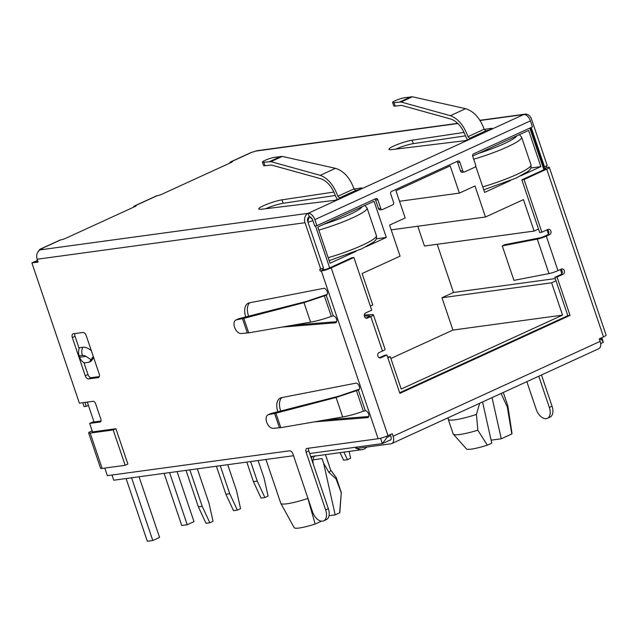 <?xml version="1.0" encoding="UTF-8"?>
<svg xmlns="http://www.w3.org/2000/svg" width="638" height="638" viewBox="0 0 638 638"><rect width="100%" height="100%" fill="white"/><g stroke="black" fill="none" stroke-linecap="round" stroke-linejoin="round"><path stroke-width="0.96" d="M359.298 389.228L338.14 396.365L271.278 413.424A7.353 4.299 -114.6 0 0 270.695 413.607L267.984 414.852A7.353 4.299 65.4 0 0 266.644 422.085A7.353 4.299 65.4 0 0 273.192 428.345L280.808 427.667L342.686 416.973C349.106 415.816 356.004 413.895 363.389 411.215L365.319 410.72A3.676 2.153 65.4 0 1 368.509 413.639A3.676 2.153 65.4 0 1 367.935 417.523A3.676 2.153 65.4 0 1 367.576 417.627A3.676 2.153 65.4 0 1 367.496 417.635L314.183 421.901M327.198 294.405L306.049 301.543L239.178 318.601A7.353 4.299 -114.6 0 0 238.604 318.785L235.893 320.029A7.353 4.299 65.4 0 0 234.553 327.262A7.353 4.299 65.4 0 0 241.1 333.522L248.708 332.845L310.586 322.15C317.006 320.994 323.913 319.072 331.289 316.384L333.219 315.898A3.676 2.153 65.4 0 1 336.417 318.817A3.676 2.153 65.4 0 1 335.843 322.7A3.676 2.153 65.4 0 1 335.476 322.804A3.676 2.153 65.4 0 1 335.397 322.812L282.092 327.079M337.342 199.503L335.716 196.456C332.254 187.038 327.286 181.128 320.81 178.72L271.469 165.043L265.001 165.713L263.829 162.259A7.353 1.045 161.3 0 1 262.441 162.116A7.353 1.045 161.3 0 1 264.977 160.377A7.353 1.045 161.3 0 1 274.587 157.331L282.275 156.43L335.484 168.328C343.73 170.904 349.903 177.755 354.01 188.872L355.757 190.467A3.676 0.518 -18.7 0 0 359.688 189.319A3.676 0.518 -18.7 0 0 361.874 188.058A3.676 0.518 -18.7 0 0 361.1 187.995A3.676 0.518 -18.7 0 0 361.02 188.003L354.074 189.047M484.226 129.41L491.172 128.374A3.676 0.518 161.3 0 1 492.026 128.421A3.676 0.518 161.3 0 1 489.84 129.681A3.676 0.518 161.3 0 1 485.909 130.83L484.162 129.235C480.055 118.118 473.882 111.275 465.636 108.691L412.427 96.793L404.739 97.694A7.353 1.045 -18.7 0 0 395.129 100.74A7.353 1.045 -18.7 0 0 392.593 102.479A7.353 1.045 -18.7 0 0 393.981 102.622L401.039 102.008L450.372 115.685C458.036 118.532 463.906 125.519 467.989 136.652L469.64 138.286A3.676 0.518 161.3 0 1 470.334 138.358A3.676 0.518 161.3 0 1 468.093 139.642A3.676 0.518 161.3 0 1 464.137 140.783A3.676 0.518 161.3 0 1 464.065 140.791L391.565 149.627A13.956 1.978 161.3 0 1 388.925 149.348A13.956 1.978 161.3 0 1 397.219 144.571A13.956 1.978 161.3 0 1 412.132 140.201L464.113 132.417M229.465 163.264A7.353 4.299 65.4 0 1 230.876 161.789A7.353 4.299 65.4 0 1 231.61 161.581A3.676 0.518 161.3 0 1 232.384 161.645A3.676 0.518 161.3 0 1 231.092 162.523L161.948 194.207A3.676 0.518 161.3 0 1 157.044 195.746A7.353 4.299 -114.6 0 0 156.31 195.954L134.618 205.899A7.353 4.299 -114.6 0 0 133.206 207.374M92.534 431.886L89.671 423.417L100.086 421.997A2.759 1.611 65.4 0 0 100.357 421.917A2.759 1.611 65.4 0 0 100.852 419.19L95.604 403.671A2.759 1.611 65.4 0 0 93.084 401.31L79.375 403.176L31.9 262.912L38.089 262.074L37.132 259.235C36.039 254.905 37.068 251.779 40.218 249.857L42.443 248.836L39.915 249.291L60.052 240.063A7.353 4.299 65.4 0 1 60.785 239.856A3.676 0.518 -18.7 0 0 65.69 238.309L134.833 206.632A3.676 0.518 -18.7 0 0 136.125 205.747A3.676 0.518 -18.7 0 0 135.352 205.683A7.353 4.299 -114.6 0 0 134.618 205.899M37.714 260.958L37.179 261.325M84.934 402.418L86.258 406.31L84.064 406.605L82.749 402.722M88.395 405.329L86.258 406.31M92.39 431.463A3.708 0.526 161.3 0 0 92.127 431.79A3.708 0.526 161.3 0 0 92.901 431.854L115.909 428.72L113.197 429.956L90.189 433.098A7.385 1.045 161.3 0 1 88.642 432.971A7.385 1.045 161.3 0 1 91.234 431.2L92.159 430.778M37.506 260.344L34.986 261.62M364.306 314.981L372.52 314.598A7.385 1.045 161.3 0 1 373.389 314.797A7.385 1.045 161.3 0 1 370.798 316.56L382.473 351.044L379.044 352.615A2.759 2.201 -97.8 0 0 377.792 355.821A2.759 2.201 -97.8 0 0 380.288 357.934A2.759 2.201 -97.8 0 0 380.79 357.782L386.891 354.991L399.882 393.351L570.029 315.387L557.038 277.028L563.139 274.228A2.759 2.201 82.2 0 0 564.391 271.03A2.759 2.201 82.2 0 0 561.895 268.917A2.759 2.201 82.2 0 0 561.392 269.061L557.963 270.632A7.385 1.045 161.3 0 1 548.967 273.582L513.941 280.377L502.273 245.893L537.292 239.098A7.385 1.045 -18.7 0 0 546.295 236.148L549.717 234.577A2.759 2.201 82.2 0 0 550.969 231.371A2.759 2.201 82.2 0 0 548.473 229.257A2.759 2.201 82.2 0 0 547.97 229.409L541.869 232.2L524.037 179.533L546.726 169.134A7.385 1.045 -18.7 0 0 549.318 167.371L606.1 335.117A7.385 1.045 161.3 0 1 603.508 336.888L599.257 338.834L600.127 341.394A7.385 4.314 65.4 0 1 598.803 348.707L391.78 443.562A7.385 4.314 65.4 0 1 391.046 443.777L357.073 448.41L356.634 447.11M370.798 316.56L367.368 318.131A2.759 2.201 -97.8 0 1 366.866 318.274A2.759 2.201 -97.8 0 1 364.37 316.161A2.759 2.201 -97.8 0 1 365.622 312.955L371.723 310.164L353.891 257.497L331.21 267.888A7.385 1.045 161.3 0 1 321.361 270.983L320.268 271.134L319.678 269.411L320.794 269.26L305.036 222.71A7.353 5.878 -97.8 0 1 308.122 213.323L309.294 216.776A3.676 2.153 -114.6 0 1 312.652 219.927L314.694 225.956L316.887 225.661L375.862 198.633A1.842 1.467 82.2 0 1 377.8 199.742L380.719 208.363L378.525 208.658A1.842 1.467 82.2 0 0 380.128 209.862L382.321 209.559A1.842 1.467 -97.8 0 1 380.719 208.363M308.672 448.203A3.676 2.153 -114.6 0 0 308.8 450.922L306.088 452.167A3.676 2.153 -114.6 0 1 306.75 448.522A3.676 2.153 -114.6 0 1 307.109 448.418L378.143 438.737A7.385 1.045 -18.7 0 0 387.984 435.642L392.234 433.696L393.104 436.256A7.385 4.314 65.4 0 1 391.78 443.562M390.249 434.606L390.911 436.551A3.708 2.169 65.4 0 1 390.249 440.22A3.708 2.169 65.4 0 1 389.874 440.324L389.347 440.403M353.891 257.497L351.697 257.792L329.017 268.191A3.708 0.526 161.3 0 1 324.072 269.738L320.268 271.134M364.362 316.113L369.474 315.874A3.708 0.526 161.3 0 1 369.904 315.969A3.708 0.526 161.3 0 1 368.604 316.863L365.853 318.123M386.891 354.991L384.698 355.286L379.275 357.774M399.675 392.737L567.836 315.69L554.845 277.323L560.946 274.531A2.759 2.201 82.2 0 0 562.285 271.955A2.759 2.201 82.2 0 0 560.714 269.372M502.273 245.893L504.562 244.721L539.581 237.926A3.708 0.526 -18.7 0 0 544.102 236.451L547.524 234.88A2.759 2.201 82.2 0 0 548.863 232.304A2.759 2.201 82.2 0 0 547.292 229.712M541.869 232.2L539.676 232.503L521.844 179.828L544.533 169.437A3.708 0.526 -18.7 0 0 545.833 168.552A3.708 0.526 -18.7 0 0 545.059 168.488L545.259 169.07M382.321 209.559A1.842 1.467 -97.8 0 0 382.656 209.463L392.825 204.806A1.842 1.467 -97.8 0 0 393.598 202.461L390.679 193.84A1.842 1.467 82.2 0 1 391.453 191.496L457.885 161.055A1.842 1.467 -97.8 0 1 459.823 162.156L462.741 170.777A1.842 1.467 82.2 0 0 464.679 171.877L474.847 167.22A1.842 1.467 82.2 0 0 475.621 164.875L472.702 156.254A1.842 1.467 -97.8 0 1 473.476 153.91L532.451 126.89L530.409 120.853A7.353 4.299 -114.6 0 0 523.686 114.553A7.353 5.878 82.2 0 1 525.026 114.162A7.353 5.878 82.2 0 1 531.446 118.963L547.205 165.513L544.493 166.757L531.191 127.464M544.493 166.757L543.943 166.829M538.767 376.213L549.334 407.427A11.029 6.452 65.4 0 1 547.348 418.353A11.029 6.452 65.4 0 1 536.175 409.221L526.852 381.676M544.525 168.56L545.059 168.488M549.318 167.371A7.385 1.045 -18.7 0 0 547.771 167.244L546.67 167.387L546.192 165.976M541.479 374.969L552.045 406.183A11.029 6.452 65.4 0 1 550.06 417.108L547.348 418.353M457.765 123.333L257.122 150.696L251.021 152.562L230.876 161.789M395.743 149.117A13.956 1.978 161.3 0 1 413.296 143.646L465.525 135.83M335.373 195.467L283.152 203.283A13.956 1.978 -18.7 0 0 265.591 208.754M333.961 192.054L281.98 199.838A13.956 1.978 -18.7 0 0 267.067 204.208A13.956 1.978 -18.7 0 0 258.773 208.985A13.956 1.978 -18.7 0 0 261.421 209.256L333.913 200.428A3.676 0.518 -18.7 0 0 337.885 199.303A3.676 0.518 -18.7 0 0 340.182 197.995A3.676 0.518 -18.7 0 0 339.488 197.924L337.837 196.289C333.754 185.156 327.884 178.169 320.22 175.322L270.887 161.645L263.829 162.259M530.409 120.853L314.845 219.624A7.353 4.299 -114.6 0 0 308.122 213.323L40.218 249.857M462.486 172.18A1.842 1.467 -97.8 0 1 460.548 171.072L462.741 170.777M459.823 162.156L457.629 162.459L460.548 171.072M457.629 162.459A1.842 1.467 82.2 0 0 456.936 161.486M378.525 208.658L375.607 200.037L377.8 199.742M374.913 199.072A1.842 1.467 -97.8 0 1 375.607 200.037M314.845 219.624L316.887 225.661M544.477 168.4L546.67 167.387M524.037 179.533L521.844 179.828M557.038 277.028L554.845 277.323M570.029 315.387L567.836 315.69M355.557 447.254L355.916 448.315A5.519 0.782 -18.7 0 0 357.073 448.41M393.981 102.622L395.153 106.075A7.353 1.045 161.3 0 1 393.758 105.924L392.593 102.479M395.153 106.075L401.621 105.406L450.962 119.083C457.438 121.491 462.406 127.401 465.868 136.819L467.495 139.866M34.946 261.516L37.14 261.221M104.784 468.085L107.351 475.661L289.572 450.811A3.676 2.153 -114.6 0 1 292.93 453.961L312.476 511.716A11.029 6.452 65.4 0 0 323.649 520.847A11.029 6.452 65.4 0 0 325.635 509.921L306.088 452.167M320.794 269.26L323.506 268.016L307.747 221.466A3.676 2.935 -97.8 0 1 309.294 216.776M280.848 411.343A13.956 8.158 65.4 0 1 281.844 397.586M368.748 416.51L325.228 419.987M248.748 316.52A13.956 8.158 65.4 0 1 249.745 302.755M336.657 321.688L293.137 325.165M74.901 333.562A3.676 2.153 -114.6 0 0 75.029 336.282L79.184 348.555M83.929 362.591L87.972 374.522A3.676 2.153 -114.6 0 0 91.33 377.672L99.305 376.587M322.493 268.478L322.98 269.89M308.8 450.922L328.347 508.677A11.029 6.452 65.4 0 1 326.361 519.611L323.649 520.847M101.011 421L92.382 422.181L89.671 423.417M31.9 262.912L34.611 261.676L37.801 261.237M277.961 412.1A13.956 8.158 65.4 0 1 280.369 398.008A13.956 8.158 65.4 0 1 281.47 397.657L355.829 383.167A3.676 2.153 65.4 0 1 359.13 385.942A3.676 2.153 65.4 0 1 358.604 389.946A3.676 2.153 65.4 0 1 358.317 390.033L336.082 397.458L275.903 413.185L268.566 414.668L271.278 413.424M245.861 317.277A13.956 8.158 65.4 0 1 248.278 303.186A13.956 8.158 65.4 0 1 249.37 302.835L323.729 288.336A3.676 2.153 65.4 0 1 327.031 291.119A3.676 2.153 65.4 0 1 326.504 295.115A3.676 2.153 65.4 0 1 326.217 295.211L303.983 302.635L243.812 318.362L236.467 319.845L239.178 318.601M82.876 332.478L73.338 333.778A3.676 2.153 -114.6 0 0 72.979 333.881A3.676 2.153 -114.6 0 0 72.317 337.526L85.261 375.766A3.676 2.153 -114.6 0 0 88.618 378.916L98.156 377.616A3.676 2.153 -114.6 0 0 98.523 377.513A3.676 2.153 -114.6 0 0 99.177 373.868L86.234 335.628A3.676 2.153 -114.6 0 0 82.876 332.478M39.915 249.291L38.256 251.42M382.473 351.044A7.385 1.045 -18.7 0 0 385.065 349.273L373.389 314.797M88.642 432.971L100.605 468.316A7.385 1.045 -18.7 0 0 102.16 468.436L125.168 465.301L127.879 464.057L115.909 428.72M113.197 429.956L125.168 465.301M262.441 162.116L263.606 165.561A7.353 1.045 -18.7 0 0 265.001 165.713M235.893 320.029A7.353 4.299 65.4 0 1 236.467 319.845M267.984 414.852A7.353 4.299 65.4 0 1 268.566 414.668M265.95 459.472L280.784 503.294A28.957 4.099 -18.7 0 0 280.824 503.39A28.957 4.099 -18.7 0 0 307.883 498.445L307.859 498.079M311.216 458.076L312.724 456.377M312.979 459.831L322.046 458.594L323.633 463.268L328.921 472.407A28.957 4.099 -18.7 0 0 330.683 470.07L325.46 454.639M380.551 438.234L382.361 443.601L390.815 439.726M600.637 343.587L603.349 342.343L601.243 339.209L599.632 339.95M390.631 435.714L387.035 437.365L382.361 443.601L309.669 453.514M293.52 455.715L113.747 480.223L111.993 475.023M329.025 515.719L335.181 514.882L323.633 463.268M335.181 514.882L339.623 512.848A24.092 3.413 -18.7 0 0 339.815 512.354L341.29 492.711A31.812 4.498 -18.7 0 0 341.258 492.432L336.298 477.782A31.812 4.498 -18.7 0 0 336.21 477.599L330.651 469.991M339.623 512.848L341.282 492.791L336.011 478.803L328.921 472.407M280.824 503.39L294.182 527.682A24.092 3.413 -18.7 0 0 315.148 524.061L307.883 498.445M601.243 339.209L600.868 338.1M543.879 169.732L529.787 128.11M387.035 437.365L386.644 436.217M329.671 267.888L315.443 225.852M356.02 251.332L330.053 263.231L317.796 227.024L374.059 201.249L386.317 237.448L366.316 246.611M370.351 306.104L372.767 304.996L362.121 273.535L400.082 256.141L389.579 225.102L405.17 217.957L395.943 190.722L450.173 165.872L459.4 193.115L474.983 185.969L485.494 217L523.455 199.606L534.102 231.068L538.512 229.05M561.847 273.718L560.419 269.507M548.425 234.066L546.997 229.847M390.879 358.492L452.916 330.069L562.549 315.116L551.607 282.793L556.017 280.776M562.549 315.116L401.214 389.044L390.273 356.714L387.856 357.822M475.693 166.079L484.609 192.413L510.575 180.514M520.871 175.793L540.872 166.63L528.615 130.431L472.654 156.071M79.16 355.844L82.374 355.406A9.873 5.774 65.4 0 1 86.002 356.411L79.638 357.272L79.16 355.844A9.195 7.345 82.2 0 1 79.535 347.71L82.749 347.271A17.226 10.072 65.4 0 1 91.362 350.78M93.483 357.049A17.226 10.072 65.4 0 1 89.615 362.001A17.226 10.072 65.4 0 1 89.472 362.057M92.965 356.913L89.36 362.113L84.687 362.926A9.195 7.345 82.2 0 1 79.638 357.272M323.011 268.239L323.538 269.81M94.025 421.949L87.302 402.099M312.915 220.7L308.01 222.239M309.669 216.768L312.429 219.352M309.35 216.768L307.771 221.546M86.002 356.411L90.867 359.633M387.601 357.081L390.273 356.714M452.916 330.069L441.967 297.747L453.49 292.459L437.19 244.29M534.102 231.068L424.461 246.021L417.77 226.235M376.284 238.819L386.317 237.448M321.448 521.174L315.148 524.061M336.011 478.803A31.812 4.498 -18.7 0 0 336.298 477.782M314.933 455.668C313.194 457.653 312.58 460.054 313.083 462.869L313.537 464.935M366.746 447.086A11.029 8.812 -97.8 0 1 362.097 449.638A11.029 8.812 -97.8 0 1 356.937 448.426M503.302 392.466L507.824 405.832A28.957 4.099 161.3 0 1 507.848 405.935A28.957 4.099 161.3 0 1 507.314 407.06L501.085 393.479M487.328 445.165L477.83 430.219A31.812 4.498 161.3 0 1 453.323 434.175L466.434 448.889A24.092 3.413 161.3 0 0 487.328 445.165L491.77 443.131L482.559 401.972M477.83 430.219L476.45 414.453L479.624 403.352M507.848 405.935L511.995 433.338A24.092 3.413 161.3 0 1 511.804 433.952L507.314 407.06M530.696 127.688L544.788 169.317M601.77 337.685L603.349 342.343M399.516 201.273L459.4 193.115M391.182 229.863L485.494 217M453.49 292.459L555.275 278.583M441.967 297.747L551.607 282.793M530.84 168.001L540.872 166.63M491.1 440.172L501.261 438.785L511.804 433.952M453.323 434.175A31.812 4.498 161.3 0 1 453.179 433.936L448.219 419.286A31.812 4.498 161.3 0 1 448.187 419.086L448.155 417.73M476.45 414.453A31.812 4.498 161.3 0 1 448.219 419.286M492.05 397.618L501.261 438.785M343.922 452.119L347.439 459.711L350.653 458.236L349.122 451.409M347.439 459.711L343.603 460.229L340.086 452.645M264.874 497.544L257.258 481.116L253.422 481.642L261.038 498.063L264.874 497.544L268.088 496.069L264.036 478.014L258.119 460.54M257.258 481.116L250.638 461.561M253.422 481.642L246.802 462.087M237.352 510.153L229.736 493.724L225.9 494.251L233.516 510.671L237.352 510.153L240.566 508.677L236.515 490.622L227.734 464.687M229.736 493.724L220.246 465.708M225.9 494.251L216.41 466.226M209.83 522.761L202.214 506.341L198.378 506.859L205.994 523.288L209.83 522.761L213.044 521.294L208.993 503.23L197.341 468.826M202.214 506.341L189.861 469.847M198.378 506.859L186.025 470.373M169.588 472.614L187.229 524.739L194.008 521.629L177.069 471.594M187.229 524.739L181.75 525.489L164.102 473.356M131.564 477.798L152.793 540.514L159.572 537.411L139.044 476.777M152.793 540.514L147.314 541.263L126.085 478.548M367.496 417.635L368.309 417.26M335.397 322.812L336.218 322.437M361.228 188.617L361.02 188.003M469.823 138.845L469.64 138.286L485.909 130.83M157.044 195.746L135.352 205.683L135.551 206.265M393.104 436.256L600.127 341.394M546.726 169.134L603.508 336.888M546.295 236.148L557.963 270.632M331.21 267.888L387.984 435.642M549.717 234.577L547.524 234.88M308.122 213.323L523.686 114.553L480.087 120.502M457.948 123.517L255.782 151.086M40.641 249.083L60.785 239.856M251.747 152.354L231.61 161.581L231.809 162.164M355.757 190.467L339.488 197.924L339.671 198.474M563.139 274.228L560.946 274.531M548.967 273.582L537.292 239.098M390.568 440.013L389.874 440.324M549.334 407.427L552.045 406.183M491.38 128.98L491.172 128.374M413.296 143.646L412.132 140.201M467.989 136.652L484.162 129.235M450.372 115.685L465.636 108.691M401.039 102.008L412.427 96.793M399.866 101.905L411.159 96.737M367.368 318.131L366.348 318.274M365.319 410.72L358.317 390.033L358.859 389.786M333.219 315.898L326.217 295.211L326.768 294.963M305.036 222.71L37.132 259.235M321.361 270.983L378.143 438.737M72.317 337.526L75.029 336.282M85.261 375.766L87.972 374.522M88.618 378.916L91.33 377.672M98.156 377.616L98.834 377.305M100.086 421.997L100.597 421.766M380.79 357.782L379.769 357.926M369.617 316.312L369.474 315.874M328.347 508.677L325.635 509.921M90.189 433.098L102.16 468.436M283.152 203.283L281.98 199.838M354.01 188.872L337.837 196.289M335.484 168.328L320.22 175.322M282.275 156.43L270.887 161.645M281.007 156.374L269.714 161.542M247.369 333.02L242.504 318.665M248.708 332.845L243.812 318.362M310.586 322.15L303.983 302.635M331.289 316.384L324.327 295.809M279.46 427.843L274.603 413.488M280.808 427.667L275.903 413.185M342.686 416.973L336.082 397.458M363.389 411.215L356.427 390.631M82.374 355.406A9.195 7.345 -97.8 0 1 82.749 347.271M329.176 260.655L361.547 248.924L373.541 242.177L375.224 240.558C376.364 239.409 376.755 237.759 376.404 235.605A40.449 5.726 161.3 0 1 362.209 245.287A40.449 5.726 161.3 0 1 328.171 257.68M318.841 230.095A40.449 5.726 -18.7 0 0 352.87 217.702A40.449 5.726 -18.7 0 0 367.065 208.02L376.404 235.605M362.248 206.656A36.773 5.208 161.3 0 1 324 224.185M482.727 186.862A40.449 5.726 -18.7 0 0 516.764 174.469A40.449 5.726 -18.7 0 0 530.96 164.787L521.621 137.202A40.449 5.726 161.3 0 1 507.425 146.884A40.449 5.726 161.3 0 1 473.699 159.189M478.556 153.367A36.773 5.208 -18.7 0 0 516.804 135.838M525.026 114.162L479.967 120.311M462.151 172.276L464.344 171.973M362.097 449.638L311.32 456.569M364.88 205.452L367.065 208.02M530.96 164.787C531.31 166.941 530.92 168.591 529.771 169.74L528.089 171.359L516.102 178.106L483.732 189.837M521.621 137.202L519.428 134.634"/></g></svg>
